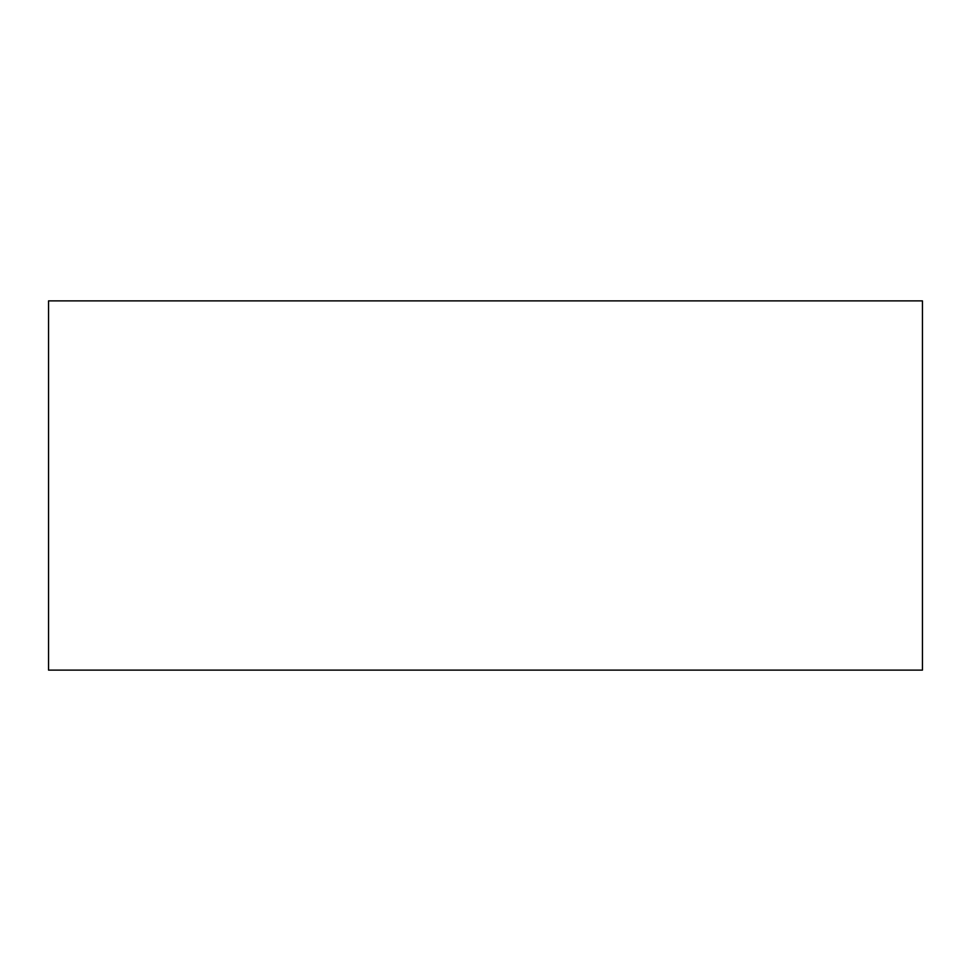 <?xml version="1.0" encoding="UTF-8"?>
<svg xmlns="http://www.w3.org/2000/svg" width="971" height="971" viewBox="0 0 971 971"><rect width="100%" height="100%" fill="white"/><g stroke="black" fill="none" stroke-linecap="round" stroke-linejoin="round"><path stroke-width="1.46" d="M922.45 300.889L48.55 300.889L48.55 670.111L922.45 670.111L922.45 300.889"/></g></svg>

